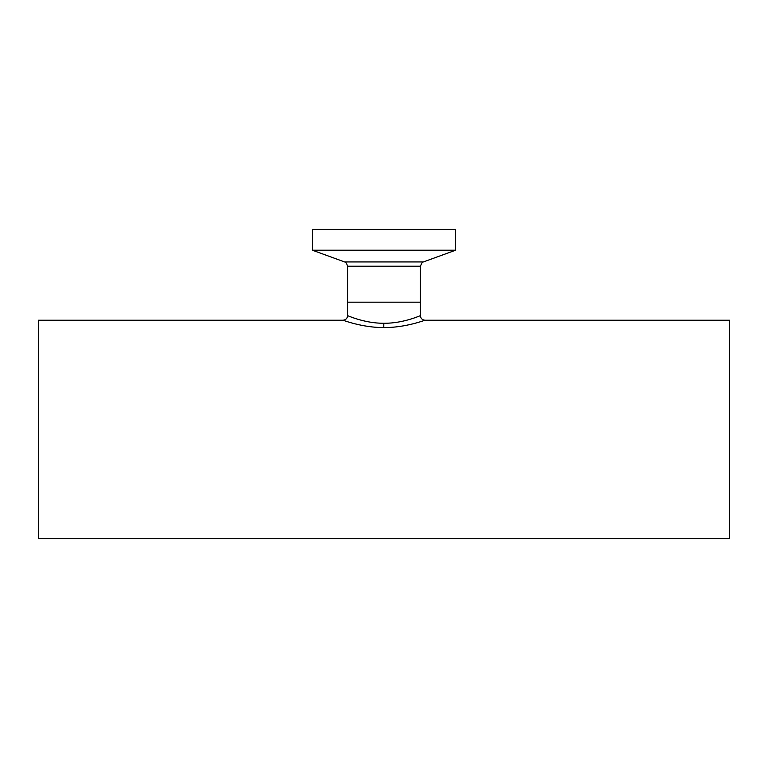 <?xml version="1.0" encoding="UTF-8"?>
<svg xmlns="http://www.w3.org/2000/svg" width="768" height="768" viewBox="0 0 768 768"><rect width="100%" height="100%" fill="white"/><g stroke="black" fill="none" stroke-linecap="round" stroke-linejoin="round"><path stroke-width="1.15" d="M383.856 323.28L384 323.28C364.378 323.405 347.338 315.408 347.606 315.648C347.242 315.36 364.166 323.347 383.808 323.28L384 323.28C403.622 323.405 420.653 315.408 420.394 315.648C420.768 315.36 403.834 323.347 384.202 323.28M356.678 318.912L353.894 318M383.779 327.562C362.304 327.706 342.595 319.997 343.018 320.227C342.845 320.102 362.765 327.811 384.221 327.562C405.706 327.706 425.414 319.997 424.982 320.227C425.155 320.102 405.235 327.811 383.779 327.562L383.808 323.28M347.606 266.198C346.512 263.05 345.523 261.629 344.63 261.946L423.37 261.946C422.87 261.312 421.882 262.733 420.394 266.198L347.606 266.198L347.606 302.179L420.394 302.179L347.606 302.179L347.606 315.648C347.328 318.422 345.802 319.949 343.018 320.227L346.416 321.36M348.096 321.888L350.573 322.627M417.85 322.502L421.709 321.322M420.394 266.198L420.394 315.648C420.672 318.422 422.198 319.949 424.982 320.227L729.6 320.227L729.6 538.598L38.4 538.598L38.4 320.227L343.018 320.227M455.616 250.214L312.384 250.214L312.384 229.402L455.616 229.402L455.616 250.214L423.37 261.946M344.63 261.946L312.384 250.214"/></g></svg>
